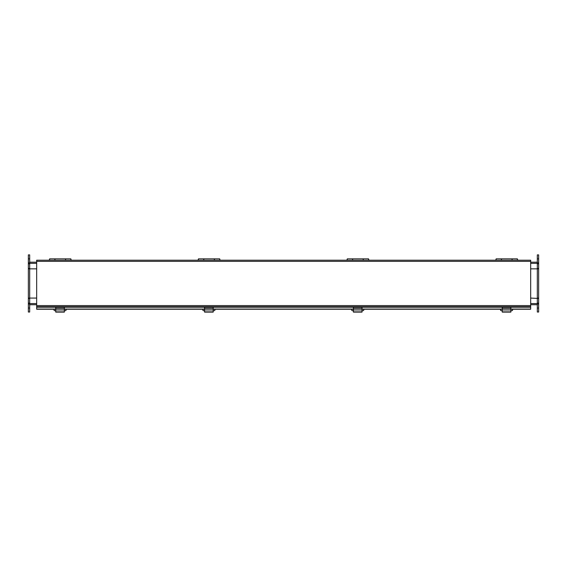 <?xml version="1.0" encoding="UTF-8"?>
<svg xmlns="http://www.w3.org/2000/svg" width="567" height="567" viewBox="0 0 567 567"><rect width="100%" height="100%" fill="white"/><g stroke="black" fill="none" stroke-linecap="round" stroke-linejoin="round"><path stroke-width="0.85" d="M537.318 304.72L530.677 304.72M36.664 304.72L29.682 304.72M36.664 298.079L29.682 298.079L29.682 254.888L28.35 254.888L28.35 258.871L29.682 258.871M538.65 258.871L537.318 258.871L537.318 254.888L538.65 254.888L538.65 298.079L537.318 298.079L537.318 268.843L530.677 268.843M36.664 268.843L28.35 268.843L28.35 258.871M538.65 298.079L538.65 298.469L530.677 298.079M29.682 262.195L36.664 262.195M530.677 262.195L537.318 262.195M36.664 261.359L36.664 306.726L530.677 306.726L530.677 260.21L36.664 260.21L36.664 261.359L530.677 261.359M55.736 309.235L36.664 309.235L36.664 306.726M530.677 306.726L530.677 307.201L36.664 307.201M510.86 309.235L530.677 309.235L530.677 307.201M36.664 309.05L55.736 309.05M64.347 309.05L204.574 309.05M213.185 309.05L353.411 309.05M362.022 309.05L502.249 309.05M510.86 309.05L530.677 309.05M502.249 309.235L362.022 309.235M353.411 309.235L213.185 309.235M204.574 309.235L64.347 309.235M36.664 268.949L36.664 260.976M530.677 268.949L530.677 260.976M512.029 260.21L512.029 258.85L501.483 258.85L501.483 260.21M28.35 308.044L29.682 308.044L29.682 312.027L28.35 312.027L28.35 268.843M28.35 298.079L29.682 298.079L29.682 308.044M538.65 298.469L538.65 312.027L537.318 312.027L537.318 298.469M538.65 268.843L537.318 268.843L537.318 258.871M214.354 260.21L214.354 258.85L203.808 258.85L203.808 260.21M353.411 312.112L353.411 307.279L362.022 307.279L362.022 312.112L353.411 312.112M353.411 308.498L362.022 308.498M353.411 309.965L362.022 309.965M351.717 309.235L351.717 310.277A1.332 0.454 180 0 0 353.05 310.73L353.411 310.73M362.022 310.73L362.405 310.73A1.332 0.454 180 0 0 363.731 310.277L363.731 309.235M55.736 312.112L55.736 307.279L64.347 307.279L64.347 312.112L55.736 312.112M55.736 308.498L64.347 308.498M55.736 309.965L64.347 309.965M54.042 309.235L54.042 310.277A1.332 0.454 180 0 0 55.375 310.73L55.736 310.73M64.347 310.73L64.73 310.73A1.332 0.454 180 0 0 66.055 310.277L66.055 309.235M65.517 260.21L65.517 258.85L54.971 258.85L54.971 260.21M502.249 312.112L502.249 307.279L510.86 307.279L510.86 312.112L502.249 312.112M502.249 308.498L510.86 308.498M502.249 309.965L510.86 309.965M500.555 309.235L500.555 310.277A1.332 0.454 180 0 0 501.887 310.73L502.249 310.73M510.86 310.73L511.243 310.73A1.332 0.454 180 0 0 512.568 310.277L512.568 309.235M204.574 312.112L204.574 307.279L213.185 307.279L213.185 312.112L204.574 312.112M204.574 308.498L213.185 308.498M204.574 309.965L213.185 309.965M202.88 309.235L202.88 310.277A1.332 0.454 180 0 0 204.212 310.73L204.574 310.73M213.185 310.73L213.568 310.73A1.332 0.454 180 0 0 214.893 310.277L214.893 309.235M363.192 260.21L363.192 258.85L352.646 258.85L352.646 260.21M530.677 305.96L530.677 297.987M496.125 260.21L496.125 258.85L501.398 258.85L501.398 260.21M517.388 260.21L517.388 258.85L512.114 258.85L512.114 260.21M347.288 260.21L347.288 258.85L352.561 258.85L352.561 260.21M368.55 260.21L368.55 258.85L363.277 258.85L363.277 260.21M198.45 260.21L198.45 258.85L203.723 258.85L203.723 260.21M219.713 260.21L219.713 258.85L214.439 258.85L214.439 260.21M49.612 260.21L49.612 258.85L54.886 258.85L54.886 260.21M70.875 260.21L70.875 258.85L65.602 258.85L65.602 260.21M537.318 303.572L530.677 303.572M36.664 303.572L29.682 303.572M29.682 263.343L36.664 263.343M530.677 263.343L537.318 263.343M36.664 305.578L530.677 305.578M496.125 259.651L495.99 260.21M517.522 260.21L517.388 259.651M28.35 262.868L29.682 262.868M28.35 263.811L29.682 263.811M28.35 268.453L29.682 268.453M28.35 298.469L29.682 298.469M28.35 303.111L29.682 303.111M28.35 304.047L29.682 304.047M538.65 308.044L537.318 308.044M538.65 304.047L537.318 304.047M538.65 303.111L537.318 303.111M538.65 268.453L537.318 268.453M538.65 263.811L537.318 263.811M538.65 262.868L537.318 262.868M198.45 259.651L198.315 260.21M219.847 260.21L219.713 259.651M353.411 311.864L362.022 311.864M55.736 311.864L64.347 311.864M49.612 259.651L49.478 260.21M71.01 260.21L70.875 259.651M502.249 311.864L510.86 311.864M204.574 311.864L213.185 311.864M347.288 259.651L347.153 260.21M368.685 260.21L368.55 259.651M518.174 260.21L517.522 259.651M495.99 259.651L495.338 260.21M220.499 260.21L219.847 259.651M198.315 259.651L197.663 260.21M71.662 260.21L71.01 259.651M49.478 259.651L48.826 260.21M369.337 260.21L368.685 259.651M347.153 259.651L346.501 260.21"/></g></svg>
